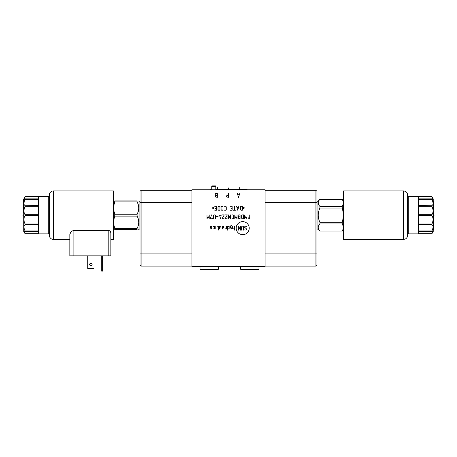 <?xml version="1.0" encoding="UTF-8"?>
<svg xmlns="http://www.w3.org/2000/svg" width="457" height="457" viewBox="0 0 457 457"><rect width="100%" height="100%" fill="white"/><g stroke="black" fill="none" stroke-linecap="round" stroke-linejoin="round"><path stroke-width="0.69" d="M265.094 189.775L191.906 189.775L191.906 266.608L265.094 266.608L265.094 189.775M140.059 191.306L141.064 190.295L140.059 191.306L140.059 265.077L141.064 266.083L191.906 266.083M316.941 265.077L315.936 266.083L316.941 265.077L316.941 191.306L315.936 190.295L265.094 190.295L315.936 190.295L316.941 191.306M265.094 266.083L315.936 266.083L315.936 190.295M141.064 190.295L191.906 190.295L141.064 190.295L141.064 266.083M218.337 269.304L200.023 269.304L200.543 269.824L217.818 269.824L218.337 269.304L218.337 266.608M200.023 269.304L200.023 266.608M258.993 269.304L240.679 269.304L241.205 269.824L258.473 269.824L258.993 269.304L258.993 266.608M240.679 269.304L240.679 266.608M319.917 199.303C317.678 201.674 317.678 204.039 319.917 206.41L319.917 208.078C317.678 212.813 317.678 217.549 319.917 222.285L319.917 223.953C317.678 226.318 317.678 228.689 319.917 231.059L342.247 231.088L343.356 229.168L343.356 201.194L342.247 199.275L319.917 199.275L317.952 201.24L317.952 229.117L316.941 229.117M317.952 201.24L316.941 201.24M319.917 231.059L317.952 229.117M342.247 199.303C343.533 201.674 343.533 204.039 342.247 206.41L342.247 208.078C343.533 212.813 343.533 217.549 342.247 222.285L342.247 223.953C343.533 226.318 343.533 228.689 342.247 231.059M319.917 206.41L342.247 206.41M319.917 208.078L342.247 208.078M319.917 222.285L342.247 222.285M319.917 223.953L342.247 223.953M433.225 206.164L433.716 206.164L433.716 210.151L433.225 210.151M418.332 233.881L431.819 233.881L433.225 231.442L433.225 198.915L431.819 196.476L432.836 199.406L431.922 198.904L431.922 199.378C433.413 202.777 433.413 204.822 431.922 205.507L431.922 206.33C433.413 209.62 433.413 212.408 431.922 214.704L431.922 215.653C433.413 217.949 433.413 220.742 431.922 224.027L431.922 224.85C433.413 225.541 433.413 227.586 431.922 230.979L431.922 231.453L432.836 230.956L431.819 233.881L418.332 233.881L418.332 231.425L431.922 231.453M431.922 198.904L418.332 198.938L418.332 196.476L431.819 196.476L418.332 196.476M431.819 199.029L418.332 199.029L418.332 205.747L431.819 205.747L418.332 205.507M432.916 202.302L432.848 201.988M432.065 199.709L431.934 199.406M432.91 198.618L432.75 198.241M432.082 196.944L418.332 196.659M407.627 235.349C407.387 237.817 406.033 239.171 403.56 239.411L403.56 190.946C406.033 191.186 407.387 192.546 407.627 195.013L407.627 235.349L407.627 233.23L408.278 233.881L408.278 196.476L431.819 196.476M431.819 215.087L418.332 215.087L418.332 205.913L431.819 205.913M431.819 231.328L418.332 231.328L418.332 224.615L431.819 224.615L418.332 224.85M431.819 224.45L418.332 224.45L418.332 215.276L431.819 215.276M418.332 233.698L431.922 233.698L432.202 233.196M431.934 230.956L432.213 230.294M432.551 229.397L432.653 229.083M432.848 228.374L432.916 228.06M403.56 239.411L343.55 239.411L343.356 215.178M403.56 190.946L343.55 190.946L343.55 215.178M433.225 229.814L433.716 229.814L433.716 229.431L433.225 229.431M433.225 229.225L433.716 229.431M433.225 229.037L433.716 229.225M433.225 228.848L433.716 229.037M433.225 228.654L433.716 228.848M433.225 228.363L433.716 228.654M433.225 227.586L433.716 227.586L433.716 228.363M433.225 227.563L433.716 227.586M433.225 227.272L433.716 227.563M433.225 226.615L433.716 226.615L433.716 227.272M433.225 225.964L433.716 225.964L433.716 226.615M433.225 225.535L433.716 225.535L433.716 225.964M433.225 225.192L433.716 225.535M433.225 224.775L433.716 224.775L433.716 225.192M433.225 224.438L433.716 224.775M433.225 223.593L433.716 223.593L433.716 224.438M433.225 223.953L433.716 223.953M433.225 223.222L433.716 223.222L433.716 223.593M433.225 222.268L433.716 222.268L433.716 223.222M433.225 221.011L433.716 221.011L433.716 222.268M433.225 221.382L433.716 221.382M433.225 221.217L433.716 221.217M433.225 220.731L433.716 220.731L433.716 219.297L433.225 219.297M433.225 218.692L433.716 218.692L433.716 219.297M433.225 216.835L433.716 216.835L433.716 218.675L433.225 218.675M433.225 218.178L433.716 218.178M433.225 217.915L433.716 217.915M433.225 217.681L433.716 217.681M433.225 217.172L433.716 217.172M433.225 216.007L433.716 216.007L433.716 216.675L433.225 216.675M433.225 216.224L433.716 216.224M433.225 215.207L433.716 215.207L433.225 215.224L433.716 215.213L433.716 215.681L433.225 215.681M433.225 214.807L433.716 214.807L433.225 214.664M433.225 213.362L433.716 213.362L433.716 214.664M433.225 212.968L433.716 212.968L433.225 213.139M433.225 212.733L433.716 212.968M433.225 211.14L433.716 211.14L433.716 212.733M433.225 213.059L433.716 213.059M433.225 215.178L433.716 215.213M433.225 209.626L433.716 209.626M433.225 209.769L433.716 209.769M433.225 209.506L433.716 209.506M433.225 209.369L433.716 209.369M433.225 209.146L433.716 209.146M433.225 209.038L433.716 209.038M433.225 208.958L433.716 208.958M433.225 208.906L433.716 208.906M433.225 210.117L433.716 210.117M433.225 209.946L433.716 209.946M433.225 209.866L433.716 209.866M433.225 208.718L433.716 208.718M433.225 208.62L433.716 208.62M433.225 208.523L433.716 208.523M433.225 208.369L433.716 208.369M433.225 208.249L433.716 208.249M433.225 208.118L433.716 208.118M433.225 207.929L433.716 207.929M433.225 207.826L433.716 207.826M433.225 207.764L433.716 207.764M433.225 207.724L433.716 207.724M433.225 207.267L433.716 207.267M433.225 206.735L433.716 206.735M433.225 206.644L433.716 206.644M433.225 206.604L433.716 206.604L433.225 206.604M433.225 205.559L433.716 205.559L433.716 206.164M433.225 205.587L433.716 205.587M433.225 205.673L433.716 205.673M433.225 205.479L433.716 205.559M433.225 205.359L433.716 205.479M433.225 205.239L433.716 205.359M433.225 205.084L433.716 205.239M433.225 204.97L433.716 205.084M433.225 204.856L433.716 204.97M433.225 204.707L433.716 204.856M433.225 204.633L433.716 204.707M433.225 204.599L433.716 204.633M433.225 204.188L433.716 204.188L433.716 204.599M433.225 203.788L433.716 203.788L433.716 204.188M433.225 203.125L433.716 203.125L433.716 203.725L433.225 203.725L433.716 203.788M433.225 203.011L433.716 203.125M433.225 202.148L433.716 202.148L433.716 203.011M433.225 202.737L433.716 202.737M433.225 202.611L433.716 202.611M433.225 202.04L433.716 202.148M433.225 201.971L433.716 202.04M433.225 201.868L433.716 201.971M433.225 201.777L433.716 201.868M433.225 201.708L433.716 201.777M433.225 201.337L433.716 201.337L433.225 201.617L433.716 201.708M433.225 201.394L433.716 201.394M433.225 201.177L433.716 201.337M433.225 201.143L433.716 201.177M140.059 229.117L139.048 229.117L139.048 201.24L138.757 200.949M114.753 214.219L137.083 214.219L137.083 216.144L114.753 216.144L114.753 214.219C113.467 210.117 113.467 206.016 114.753 201.914L114.753 200.949C113.467 200.949 113.467 200.949 114.753 200.949C113.467 200.949 113.467 200.949 114.753 200.949L137.083 200.949C139.322 200.949 139.322 200.949 137.083 200.949C139.322 200.949 139.322 200.949 137.083 200.949L137.083 201.914L114.753 201.914M137.083 228.449L114.753 228.449L114.753 229.414C113.467 229.414 113.467 229.414 114.753 229.414C113.467 229.414 113.467 229.414 114.753 229.414L137.083 229.414C139.322 229.414 139.322 229.414 137.083 229.414C139.322 229.414 139.322 229.414 137.083 229.414L137.083 228.449C139.322 224.347 139.322 220.245 137.083 216.144M113.787 229.414L113.787 200.949M137.083 214.219C139.322 210.117 139.322 206.016 137.083 201.914M114.753 228.449C113.467 224.347 113.467 220.245 114.753 216.144M23.775 204.056L23.284 204.056L23.284 199.549L23.775 199.549M23.775 198.915L23.775 231.442L25.181 233.881L24.164 230.956L25.078 231.453L25.078 230.979C23.587 227.586 23.587 225.541 25.078 224.85L25.078 224.027C23.587 220.742 23.587 217.949 25.078 215.653L25.078 214.704C23.587 212.408 23.587 209.62 25.078 206.33L25.078 205.507C23.587 204.822 23.587 202.777 25.078 199.378L25.078 198.904L24.164 199.406L25.181 196.476L23.775 198.915M25.078 231.453L38.668 231.425L38.668 233.881L25.181 233.881L48.722 233.881L49.373 233.23L49.373 197.127L48.722 196.476L25.181 196.476L38.668 196.476L38.668 198.938L25.078 198.904M25.181 215.276L38.668 215.276L38.668 224.45L25.181 224.45M25.181 224.615L38.668 224.615L38.668 231.328L25.181 231.328M48.722 196.476L48.722 233.881M25.181 199.029L38.668 199.029L38.668 205.747L25.181 205.747L38.668 205.507M25.181 205.913L38.668 205.913L38.668 215.087L25.181 215.087M24.164 199.406L25.078 196.659L38.668 196.659L38.668 198.869L25.146 198.869M25.066 199.406L24.787 200.069M24.45 200.966L24.347 201.28M24.152 201.988L24.084 202.302M24.084 228.06L24.152 228.374M24.935 230.654L25.066 230.956M24.164 230.956L25.078 233.698L38.668 233.698L38.668 231.488L25.146 231.488M69.864 255.84L69.864 239.411L53.44 239.411A4.067 4.067 0 0 1 49.373 235.349L49.373 195.013A4.067 4.067 0 0 1 53.44 190.946L113.45 190.946L113.45 239.411L110.851 239.411L110.851 255.84L69.864 255.84L69.864 234.492C70.538 231.996 71.892 230.694 73.931 230.591L73.32 230.642M73.931 255.84L73.931 230.591L108.817 230.591C109.817 230.562 110.491 231.288 110.851 232.767L110.851 255.84M102.716 255.84L102.716 271.127L101.677 271.127L101.677 255.84M87.755 255.84L87.755 268.527L93.936 268.527L93.936 255.84M89.623 264.46A1.222 1.222 0 0 0 90.846 265.677A1.222 1.222 0 0 0 92.063 264.46A1.222 1.222 0 0 0 90.846 263.238A1.222 1.222 0 0 0 89.623 264.46M23.775 211.534L23.284 211.534L23.284 204.056M23.775 212.916L23.284 212.916L23.284 211.534M23.775 200.023L23.284 200.023L23.775 200.017M23.775 200.315L23.284 200.315M23.775 200.417L23.284 200.417M23.775 200.503L23.284 200.503M23.775 200.857L23.284 200.857M23.775 201.223L23.284 201.223M23.775 201.269L23.284 201.269M23.775 201.503L23.284 201.503M23.775 202.068L23.284 202.068M23.775 202.103L23.284 202.103M23.775 202.2L23.284 202.2M23.775 202.28L23.284 202.28M23.775 202.377L23.284 202.377M23.775 202.52L23.284 202.52M23.775 202.657L23.284 202.657M23.775 202.68L23.284 202.68L23.775 202.685M23.775 202.731L23.284 202.731M23.775 202.839L23.284 202.839M23.775 202.931L23.284 202.931M23.775 203.034L23.284 203.034M23.775 203.182L23.284 203.182M23.775 203.245L23.284 203.245M23.775 203.622L23.284 203.622M23.775 203.725L23.284 203.725M23.775 203.856L23.284 203.856M23.775 203.993L23.284 203.993M23.775 205.102L23.284 205.102M23.775 204.942L23.284 204.942M23.775 204.862L23.284 204.862M23.775 205.027L23.284 205.027M23.775 205.073L23.284 205.073M23.775 204.725L23.284 204.725M23.775 204.593L23.284 204.593M23.775 204.485L23.284 204.485M23.775 205.142L23.284 205.142L23.775 205.147M23.775 205.187L23.284 205.187M23.775 205.267L23.284 205.267M23.775 205.422L23.284 205.422M23.775 205.541L23.284 205.541M23.775 205.656L23.284 205.656M23.775 205.81L23.284 205.81M23.775 205.93L23.284 205.93M23.775 205.998L23.284 205.998M23.775 206.513L23.284 206.513M23.775 206.638L23.284 206.638M23.775 206.775L23.284 206.775M23.775 206.907L23.284 206.907M23.775 206.981L23.284 206.981M23.775 207.05L23.284 207.05M23.775 207.078L23.284 207.078L23.775 207.084M23.775 207.467L23.284 207.467M23.775 207.649L23.284 207.649M23.775 209.3L23.284 209.3M23.775 209.237L23.284 209.237M23.775 209.432L23.284 209.432M23.775 208.318L23.284 208.318M23.775 209.512L23.284 209.512M23.775 209.66L23.284 209.66M23.775 210.066L23.284 210.066L23.775 210.077M23.775 210.146L23.284 210.146M23.775 210.231L23.284 210.231M23.775 210.346L23.284 210.346M23.775 210.551L23.284 210.551M23.775 210.688L23.284 210.688M23.775 210.808L23.284 210.808M23.775 210.951L23.284 210.951M23.775 211.037L23.284 211.037M23.775 211.105L23.284 211.105M23.775 211.243L23.284 211.243M23.775 211.265L23.284 211.265M23.775 211.294L23.284 211.294M23.775 212.191L23.284 212.191M23.775 212.351L23.284 212.351M23.775 212.654L23.284 212.654M221.959 189.095L235.041 189.095L221.959 189.095L235.041 189.095L221.959 189.095L220.92 189.775M235.041 189.095L236.08 189.775M210.803 189.095L211.734 189.095L210.803 189.095L209.763 189.775M215.795 189.095L223.879 189.095L215.795 189.095M246.294 189.095L233.219 189.095L246.294 189.095L247.334 189.775M211.734 189.775L211.734 186.393L212.099 185.873L215.436 185.873L215.795 186.393L215.795 189.775M211.734 186.393L215.795 186.393M242.696 234.675A6.518 6.518 0 0 0 249.214 228.157A6.518 6.518 0 0 0 242.696 221.639A6.518 6.518 0 0 0 236.178 228.157A6.518 6.518 0 0 0 242.696 234.675M244.678 229.831L246.072 230.111L246.631 229.551L246.631 228.997L244.678 227.323L244.678 226.763L245.238 226.209L246.631 226.483M241.616 230.111L241.616 226.763L242.17 226.209L243.01 226.209L243.564 226.763L243.564 230.111M240.496 226.209L240.496 230.111L238.548 226.209L238.548 230.111M234.367 226.209L234.367 230.111M232.693 226.209L232.693 228.717L234.367 228.997M231.573 225.278L231.019 225.278L229.905 228.997M231.573 228.997L230.739 226.209M227.489 228.997L229.163 228.717L229.163 226.483L227.489 226.209L227.489 230.111M225.073 228.157L225.255 228.997L226.369 228.997L226.369 226.209M222.188 227.603L223.861 227.323L223.861 226.483L222.188 226.209L222.468 228.997L223.861 228.997M221.074 228.997L220.794 226.209L219.4 226.209L219.4 228.997M218.286 230.111L218.286 226.483L217.452 226.209M215.778 226.209L215.778 228.997M212.893 228.997L214.293 228.717L214.293 226.483L212.893 226.209M211.78 226.483L210.106 226.483L210.106 227.323L211.78 227.877L211.5 228.997L210.106 228.717M248.071 218.789L249.745 218.789L249.745 214.887M248.071 217.115L249.745 217.115M244.729 214.887L244.729 218.789L245.843 216.561L246.957 218.789L246.957 214.887M243.61 214.887L242.216 214.887L241.662 215.447L241.662 218.235L242.216 218.789L243.61 218.789L243.61 214.887M240.079 216.841L238.965 216.841L238.405 217.395L238.405 218.235L240.079 218.789L240.079 214.887L238.685 214.887L238.126 215.447L238.126 216.281L238.965 216.841M234.784 214.887L234.784 218.789L235.898 216.561L237.012 218.789L237.012 214.887M231.996 218.789L233.11 218.789L233.67 218.235L233.67 215.447L233.11 214.887L231.996 214.887M228.46 218.789L228.46 214.887L230.414 218.789L230.414 214.887M227.346 217.955L226.792 218.789L225.952 218.789L225.398 218.235L227.346 214.887L225.398 214.887M224.278 217.955L223.724 218.789L222.885 218.789L222.331 218.235L224.278 214.887L222.331 214.887M219.914 214.887L219.914 216.841M220.377 218.789L221.217 215.721L219.263 215.721M218.149 216.281L216.475 216.281M215.361 218.789L215.361 215.447L214.801 214.887L213.967 214.887L213.408 215.447L213.408 218.789M211.454 214.887L210.34 218.789L212.294 218.789L212.294 217.955M206.992 214.887L206.992 218.789L208.112 216.561L209.226 218.789L209.226 214.887M243.101 208.718L244.586 207.975L243.101 207.227M242.359 206.301L240.965 206.301L240.405 206.855L240.405 209.643L240.965 210.203L242.359 210.203L242.359 206.301M236.595 206.301L237.709 210.203L238.822 206.301M238.451 207.415L236.966 207.415M234.367 206.301L234.367 210.203M235.481 210.203L233.247 210.203M230.459 210.203L232.133 210.203L232.133 206.301L230.459 206.301M231.019 208.529L232.133 208.529M224.604 210.203L225.724 210.203L226.278 209.643L226.278 206.855L225.724 206.301L224.604 206.301M223.027 206.855L222.468 206.301L221.634 206.301L221.074 206.855L221.074 209.643L221.634 210.203L222.468 210.203L223.027 209.643L223.027 206.855M219.96 206.301L218.566 206.301L218.006 206.855L218.006 209.643L218.566 210.203L219.96 210.203L219.96 206.301M214.756 210.203L216.429 210.203L216.429 206.301L214.756 206.301M215.31 208.529L216.429 208.529M213.642 207.227L212.151 207.975L213.642 208.718M228.369 195.373L227.152 195.373L226.421 196.019L226.661 196.996L228.369 197.321L228.369 193.42M237.314 193.42L238.537 197.321L239.754 193.42M239.268 194.722L237.806 194.722M217.343 197.321L217.343 193.42L215.635 193.42L215.15 194.071L215.635 195.699L215.39 196.996L217.343 197.321M217.343 195.699L215.635 195.699M228.5 187.93L228.5 189.095M217.452 187.684L217.378 189.095M239.645 187.684L239.719 189.095M434.15 215.178L433.716 215.178M22.85 215.178L23.775 215.178M316.941 253.886L265.094 253.886M316.941 202.497L265.094 202.497M140.059 202.497L191.906 202.497M140.059 253.886L191.906 253.886M431.819 198.904L418.332 198.904M418.332 199.378L431.922 199.378M418.332 206.33L431.922 206.33M431.922 214.704L418.332 214.704M418.332 215.653L431.922 215.653M431.922 224.027L418.332 224.027M418.332 231.453L431.819 231.453M431.922 230.979L418.332 230.979M25.078 215.653L38.668 215.653M38.668 224.027L25.078 224.027M38.668 214.704L25.078 214.704M25.078 206.33L38.668 206.33M25.078 199.378L38.668 199.378M38.668 198.904L25.181 198.904M53.44 239.411L53.44 190.946M108.817 230.591L108.817 255.84M25.181 231.453L38.668 231.453M38.668 230.979L25.078 230.979M25.078 224.85L38.668 224.85M319.917 231.088L342.247 231.088M319.917 199.275L342.247 199.275M431.854 198.869L418.332 198.869M408.278 233.881L431.819 233.881M418.332 231.488L431.854 231.488M407.627 197.127L408.278 196.476M140.059 201.24L139.048 201.24M139.048 229.117L138.757 229.414"/></g></svg>
